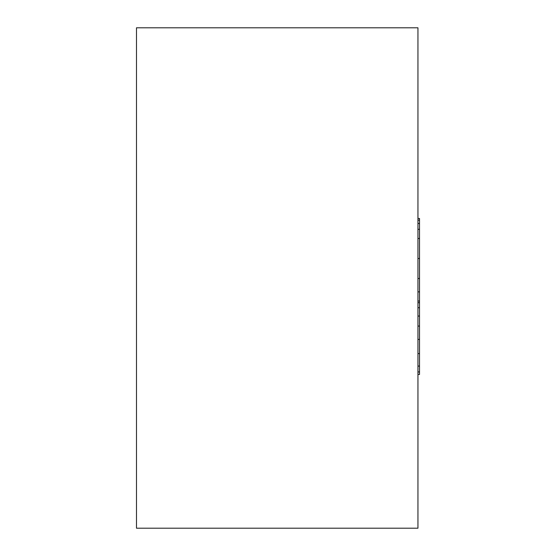 <?xml version="1.0" encoding="UTF-8"?>
<svg xmlns="http://www.w3.org/2000/svg" width="556" height="556" viewBox="0 0 556 556"><rect width="100%" height="100%" fill="white"/><g stroke="black" fill="none" stroke-linecap="round" stroke-linejoin="round"><path stroke-width="0.83" d="M136.484 27.8L417.952 27.8L417.952 528.2L136.484 528.2L136.484 27.8M417.952 218.466L419.516 218.466L419.516 374.445L417.952 374.445M419.516 220.148L417.952 220.148M419.516 223.477L417.952 223.477M419.516 229.308L417.952 229.308M419.516 238.503L417.952 238.503M419.516 258.512L417.952 258.512M419.516 278.514L417.952 278.514M419.516 291.858L417.952 291.858M419.516 301.053L417.952 301.053M419.516 302.707L417.952 302.707M419.516 307.711L417.952 307.711M419.516 316.051L417.952 316.051M419.516 326.066L417.952 326.066M419.516 339.417L417.952 339.417M419.516 353.588L417.952 353.588M419.516 366.077L417.952 366.077M419.516 371.943L417.952 371.943"/></g></svg>
